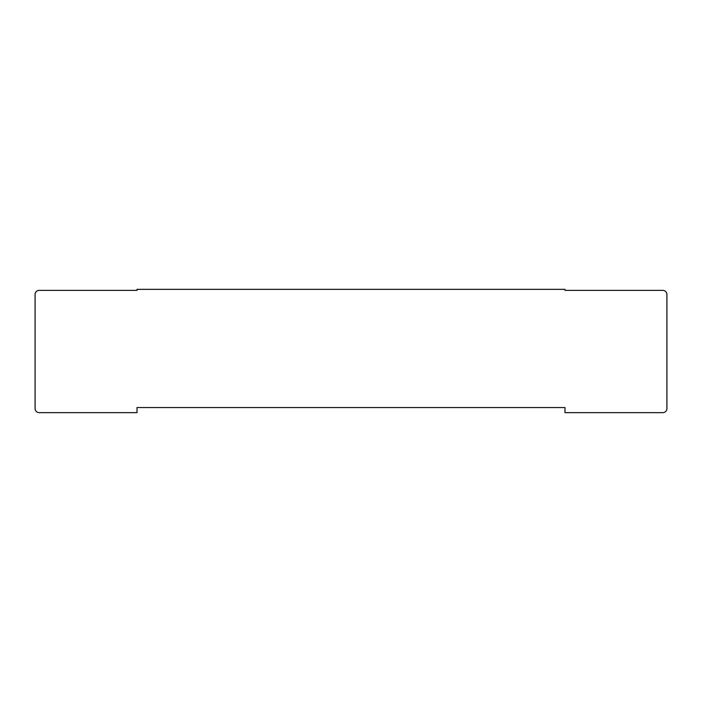 <?xml version="1.0" encoding="UTF-8"?>
<svg xmlns="http://www.w3.org/2000/svg" width="702" height="702" viewBox="0 0 702 702"><rect width="100%" height="100%" fill="white"/><g stroke="black" fill="none" stroke-linecap="round" stroke-linejoin="round"><path stroke-width="1.05" d="M137.004 407.555L564.996 407.555L564.996 412.653L662.82 412.653A4.08 4.08 0 0 0 666.9 408.573L666.9 294.445A4.08 4.08 0 0 0 662.82 290.365L564.996 290.365L564.996 289.347L137.004 289.347L137.004 290.365L39.18 290.365A4.08 4.08 0 0 0 35.1 294.445L35.1 408.573A4.08 4.08 0 0 0 39.18 412.653L137.004 412.653L137.004 407.555"/></g></svg>
